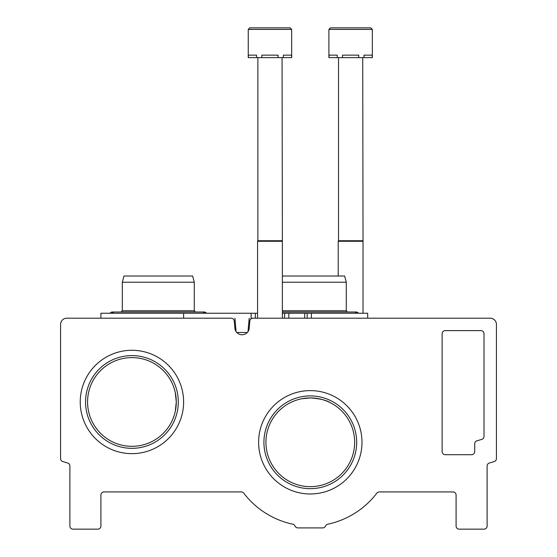 <?xml version="1.0" encoding="UTF-8"?>
<svg xmlns="http://www.w3.org/2000/svg" width="557" height="557" viewBox="0 0 557 557"><rect width="100%" height="100%" fill="white"/><g stroke="black" fill="none" stroke-linecap="round" stroke-linejoin="round"><path stroke-width="0.84" d="M176.284 401.966L175.302 411.268L176.284 401.966A44.358 44.358 0 0 0 109.743 363.547A44.358 44.358 0 0 0 109.743 440.378A44.358 44.358 0 0 0 176.284 401.966L175.302 392.678M354.656 442.293A44.358 44.358 0 0 0 288.115 403.874A44.358 44.358 0 0 0 288.115 480.705A44.358 44.358 0 0 0 354.656 442.293M301.887 398.735L310.298 397.928C319.767 398.603 326.444 400.198 330.315 402.704M66.784 318.207A6.204 6.204 0 0 0 60.574 324.411L60.574 458.599A3.105 3.105 0 0 0 62.788 461.572A751.957 751.957 0 0 0 67.655 463.006A3.105 3.105 0 0 1 69.883 465.986L69.883 526.045A3.105 3.105 0 0 0 72.988 529.15L97.802 529.15A3.105 3.105 0 0 0 100.908 526.045L100.908 495.027A3.105 3.105 0 0 1 104.006 491.922L241.278 491.922A3.105 3.105 0 0 1 243.743 493.147A83.759 83.759 0 0 0 292.829 524.207A3.105 3.105 0 0 1 295.036 526.024A3.105 3.105 0 0 0 297.891 527.911L322.705 527.911A3.105 3.105 0 0 0 325.56 526.024A3.105 3.105 0 0 1 327.767 524.207A83.759 83.759 0 0 0 376.852 493.147A3.105 3.105 0 0 1 379.317 491.922L452.994 491.922A3.105 3.105 0 0 1 456.092 495.027L456.092 526.045A3.105 3.105 0 0 0 459.198 529.15L484.012 529.15A3.105 3.105 0 0 0 487.117 526.045L487.117 465.986A3.105 3.105 0 0 1 489.345 463.006A751.957 751.957 0 0 0 494.212 461.572A3.105 3.105 0 0 0 496.426 458.599L496.426 324.411A6.204 6.204 0 0 0 490.216 318.207L252.927 318.207A3.105 3.105 0 0 0 249.835 321.041L249.16 328.769A7.22 7.22 0 0 1 234.936 328.769L234.26 321.041A3.105 3.105 0 0 0 231.169 318.207L66.784 318.207M442.133 333.72L442.133 451.595A3.105 3.105 0 0 0 445.238 454.7L471.605 454.7A3.105 3.105 0 0 0 474.71 451.595L474.71 443.776A3.105 3.105 0 0 1 476.952 440.796A719.686 719.686 0 0 0 481.791 439.389A3.105 3.105 0 0 0 484.012 436.409L484.012 333.72A3.105 3.105 0 0 0 480.914 330.614L445.238 330.614A3.105 3.105 0 0 0 442.133 333.72M183.615 401.966A51.69 51.69 0 0 0 106.081 357.204A51.69 51.69 0 0 0 106.081 446.728A51.69 51.69 0 0 0 183.615 401.966M361.98 442.293A51.69 51.69 0 0 0 284.453 397.531A51.69 51.69 0 0 0 284.453 487.055A51.69 51.69 0 0 0 361.98 442.293M356.675 442.293A46.377 46.377 0 0 0 287.106 402.126A46.377 46.377 0 0 0 287.106 482.453A46.377 46.377 0 0 0 356.675 442.293M178.303 401.966A46.377 46.377 0 0 0 108.74 361.799A46.377 46.377 0 0 0 108.74 442.126A46.377 46.377 0 0 0 178.303 401.966M100.908 318.207L100.908 313.243L255.364 313.243L255.364 318.207L251.103 318.207L251.103 313.243M367.683 318.207L367.683 313.243L282.378 313.243M257.564 313.243L255.364 313.243L255.364 318.207M183.629 313.243L183.629 318.207L193.968 318.207M236.084 331.582L234.915 318.207M236.802 332.473L247.294 332.473M248.018 331.582L249.188 318.207M282.378 276.021L344.616 276.021L346.28 282.225L346.28 310.764L282.378 310.764M346.28 282.225L282.378 282.225M122.31 282.225L194.275 282.225L192.618 276.021L123.974 276.021L122.31 282.225L122.31 310.764L121.071 312.004L111.762 312.004L113.725 313.243M194.275 282.225L194.275 310.764L122.31 310.764M291.687 29.403L291.687 57.629L291.471 55.15L283.353 55.15L283.353 57.629L278.089 57.629L278.089 55.15L261.846 55.15L261.846 57.629L256.589 57.629L256.589 55.15L248.471 55.15L248.255 57.629L248.255 29.403L249.808 27.85L248.255 29.403L249.808 27.85L248.255 29.403L249.808 27.85L248.255 29.403L249.808 27.85L258.337 27.85L249.808 27.85L248.255 29.403L291.687 29.403L290.134 27.85L249.808 27.85M280.046 27.85L258.337 27.85M291.471 57.629L283.353 57.629M278.089 57.629L261.846 57.629M256.589 57.629L248.471 57.629M282.065 57.629L282.378 241.272L257.564 241.272L257.564 318.207M282.065 240.735L257.87 240.735L257.564 241.272M257.87 57.629L257.87 240.735M290.134 27.85L281.605 27.85L290.134 27.85M372.341 29.403L372.341 57.629L372.125 55.15L364.006 55.15L364.006 57.629L358.743 57.629L358.743 55.15L342.506 55.15L342.506 57.629L337.243 57.629L337.243 55.15L329.124 55.15L328.909 57.629L328.909 29.403L330.461 27.85L328.909 29.403L330.461 27.85L328.909 29.403L330.461 27.85L328.909 29.403L330.461 27.85L328.909 29.403L372.341 29.403L370.788 27.85L330.461 27.85L360.699 27.85M372.125 57.629L364.006 57.629M358.743 57.629L342.506 57.629M337.243 57.629L329.124 57.629M362.725 57.629L363.032 241.272L338.217 241.272L338.217 276.021M362.725 240.735L338.524 240.735L338.217 241.272M338.524 57.629L338.524 240.735M370.788 27.85L362.259 27.85M311.391 313.243L311.391 318.207M307.172 313.243L307.172 318.207M304.714 313.243L304.714 318.207M288.839 313.243L288.839 318.207M284.578 313.243L284.578 318.207M354.865 313.243L356.828 312.004L282.378 312.004M358.792 313.243L356.828 312.004M346.28 310.764L347.519 312.004M194.275 310.764L195.521 312.004M202.866 313.243L204.823 312.004L111.762 312.004L109.799 313.243L111.762 312.004M206.786 313.243L204.823 312.004L206.786 313.243M282.378 241.272L282.378 318.207M363.032 241.272L363.032 313.243"/></g></svg>
